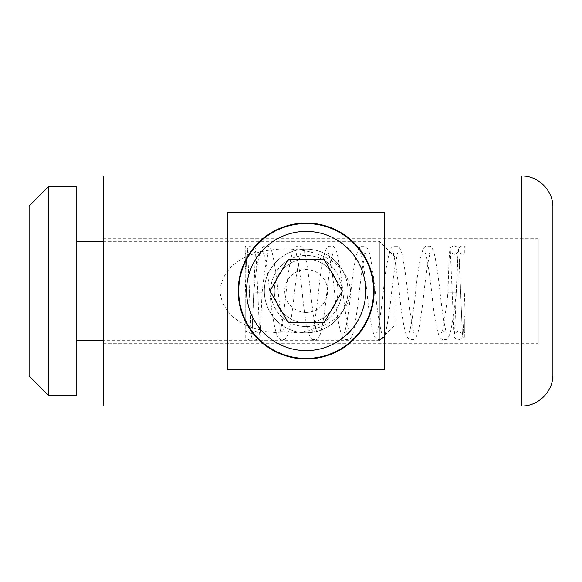 <?xml version="1.0" encoding="UTF-8"?>
<svg xmlns="http://www.w3.org/2000/svg" width="582" height="582" viewBox="0 0 582 582"><rect width="100%" height="100%" fill="white"/><g stroke="black" fill="none" stroke-linecap="round" stroke-linejoin="round"><path stroke-width="0.44" stroke-dasharray="2.91 2.18" d="M538.263 238.722L538.263 343.278L538.263 238.722L103.334 238.722L103.334 343.278L538.263 343.278M384.571 212.59L227.744 212.59L227.744 369.41L384.571 369.41L384.571 212.59L384.571 369.41L227.744 369.41L227.744 212.59L384.571 212.59L384.571 369.41L227.744 369.41L227.744 212.59L384.571 212.59M103.334 343.278L103.334 238.722M306.161 332.824A41.824 41.824 0 0 0 347.978 291A41.824 41.824 0 0 0 306.161 249.176A41.824 41.824 0 0 0 264.337 291A41.824 41.824 0 0 0 306.161 332.824A41.824 41.824 0 0 1 264.337 291A41.824 41.824 0 0 1 306.161 249.176A41.824 41.824 0 0 1 347.978 291A41.824 41.824 0 0 1 306.161 332.824A41.824 41.824 0 0 1 264.337 291A41.824 41.824 0 0 1 306.161 249.176A41.824 41.824 0 0 1 347.978 291A41.824 41.824 0 0 1 306.161 332.824M306.161 326.546A35.546 35.546 0 0 0 341.707 291A35.546 35.546 0 0 0 306.161 255.454C286.54 255.505 270.754 271.139 270.615 291.007C270.768 310.875 286.533 326.487 306.161 326.546C325.789 326.487 341.561 310.868 341.707 290.993C341.554 271.125 325.782 255.513 306.161 255.454A35.546 35.546 0 0 0 270.615 291A35.546 35.546 0 0 0 306.161 326.546M103.334 175.997L521.537 175.997L521.537 406.003L103.334 406.003L103.334 175.997M552.9 207.359L552.9 374.641M306.161 223.044A67.956 67.956 0 0 0 238.205 291A67.956 67.956 0 0 0 306.161 358.956A67.956 67.956 0 0 0 374.117 291A67.956 67.956 0 0 0 306.161 223.044M76.147 340.659L76.147 241.341L76.147 340.659M76.147 395.549L76.147 186.451M395.025 324.982L395.025 257.018L395.025 324.982L379.348 340.659L379.348 241.341L379.348 340.659L103.334 340.659M350.597 291.029C347.076 259.223 313.472 249.343 285.296 248.943C257.084 249.322 223.43 259.194 219.909 291.029C223.423 322.835 257.033 332.686 285.216 333.086C313.422 332.708 347.068 322.865 350.597 291.029M48.641 395.549L48.641 186.451M29.1 376.016L29.1 205.984M395.025 257.018L379.348 241.341L103.334 241.341M246.026 267.669A4.183 2.459 180 0 1 245.226 269.066L245.226 253.563L247.008 251.3L246.026 267.669A4.183 2.459 180 0 0 246.033 267.611A4.183 2.459 180 0 0 245.226 266.163L245.226 246.346C246.499 247.037 247.277 248.441 247.568 250.566L251.228 334.359C252.428 333.981 246.455 329.747 245.226 332.096L245.226 250.762L245.226 331.624L245.226 294.136L246.448 259.805L247.299 249.452C247.081 247.99 248.543 246.768 251.679 245.786C254.661 246.819 256.065 248.136 255.884 249.722L259.674 334.359C260.998 333.893 254.45 330.074 254.61 331.682C252.559 332.984 251.65 333.872 251.897 334.359L253.716 292.833L262.082 292.804L253.716 292.804C255.971 269.466 258.692 254.509 261.893 247.939L263.988 246.222L267.953 246.201C269.233 246.186 270.645 248.347 272.194 252.704C274.268 261.318 276.29 274.697 278.261 292.833C280.284 311.079 282.226 323.832 284.089 331.107L284.685 332.671C282.663 331.282 280.982 331.282 279.658 332.671L280.284 331.012C282.139 323.687 284.074 310.955 286.082 292.833C288.337 269.481 291.058 254.516 294.259 247.939L296.362 246.222L300.319 246.201C301.6 246.186 303.011 248.347 304.561 252.697C306.634 261.318 308.664 274.697 310.635 292.833C312.65 311.079 314.593 323.832 316.455 331.107L317.059 332.671C315.029 331.282 313.349 331.282 312.025 332.671L312.658 331.012C314.513 323.687 316.441 310.955 318.449 292.833C320.704 269.481 323.432 254.516 326.626 247.939L328.728 246.222L332.686 246.201C333.966 246.186 335.385 248.347 336.927 252.697C339.008 261.318 341.03 274.697 343.002 292.833C345.024 311.079 346.967 323.832 348.822 331.107L349.426 332.671C347.396 331.282 345.723 331.282 344.391 332.671L345.024 331.012C346.879 323.687 348.814 310.955 350.822 292.833C353.07 269.481 355.798 254.516 358.999 247.939L361.095 246.222L365.06 246.201C366.34 246.186 367.751 248.347 369.301 252.697C371.374 261.318 373.397 274.697 375.368 292.833C377.391 311.079 379.333 323.832 381.195 331.107L381.799 332.671C379.77 331.282 378.089 331.282 376.765 332.671L377.391 331.012C379.246 323.687 381.181 310.955 383.189 292.833C385.444 269.481 388.165 254.516 391.366 247.939L393.468 246.222L397.426 246.201C398.706 246.186 400.118 248.347 401.667 252.697C403.741 261.318 405.77 274.697 407.742 292.833C409.757 311.079 411.7 323.832 413.562 331.107L414.166 332.671C412.136 331.282 410.456 331.282 409.131 332.671L409.764 331.012C411.619 323.687 413.547 310.955 415.555 292.833C417.811 269.481 420.539 254.516 423.732 247.939L425.835 246.222L429.792 246.201C431.073 246.186 432.491 248.347 434.034 252.697C436.114 261.318 438.137 274.697 440.108 292.833C442.131 311.079 444.073 323.832 445.928 331.107L446.532 332.671C444.502 331.282 442.829 331.282 441.505 332.671L442.131 331.012C443.986 323.687 445.921 310.955 447.929 292.833L456.295 292.804L447.929 292.804C448.693 268.717 449.239 252.428 449.908 249.722C449.726 248.136 451.123 246.819 454.106 245.786C457.241 246.768 458.703 247.99 458.485 249.452L459.336 259.768L462.341 334.359C463.621 333.813 457.059 330.139 457.481 331.631C455.255 332.94 454.28 333.85 454.557 334.359L457.612 258.743L458.412 249.438L459.176 247.626C461.679 245.589 463.548 245.168 464.785 246.346L464.785 253.563C463.563 255.913 457.583 251.679 458.783 251.3L462.443 335.101C462.734 337.218 463.512 338.622 464.785 339.313L464.785 316.557A4.183 2.459 180 0 0 463.985 317.947A4.183 2.459 180 0 0 463.985 318.005A4.183 2.459 180 0 0 464.785 319.453L464.785 332.096L463.003 334.359L463.985 317.947M245.226 294.136L245.226 339.313C246.462 340.492 248.332 340.07 250.835 338.033L251.599 336.221L252.399 326.873L255.454 251.3C255.731 251.817 254.756 252.726 252.53 254.028C252.944 255.52 246.39 251.839 247.67 251.3L251.468 335.938C251.286 337.524 252.683 338.84 255.665 339.873C258.801 338.891 260.263 337.669 260.052 336.214L262.082 292.833C264.046 275.104 265.945 262.497 267.778 254.974L268.506 252.988C267.182 254.378 265.501 254.378 263.471 252.988L264.075 254.552C265.938 261.827 267.88 274.58 269.895 292.833C272.15 316.179 274.879 331.143 278.072 337.72L280.175 339.437L284.132 339.459C285.413 339.473 286.831 337.313 288.374 332.962C290.454 324.341 292.477 310.963 294.448 292.833C296.471 274.58 298.413 261.827 300.268 254.552L300.872 252.988C298.842 254.378 297.169 254.378 295.838 252.988L296.471 254.647C298.326 261.973 300.261 274.704 302.269 292.833C304.517 316.179 307.245 331.143 310.446 337.72L312.541 339.437L316.506 339.459C317.787 339.473 319.198 337.313 320.747 332.962C322.821 324.341 324.843 310.963 326.815 292.833C328.837 274.58 330.78 261.827 332.642 254.552L333.239 252.988C331.216 254.378 329.536 254.378 328.212 252.988L328.837 254.647C330.692 261.973 332.628 274.704 334.635 292.833C336.891 316.179 339.612 331.143 342.813 337.72L344.915 339.437L348.873 339.459C350.153 339.473 351.564 337.313 353.114 332.962C355.187 324.341 357.217 310.963 359.189 292.833C361.204 274.58 363.146 261.827 365.009 254.552L365.612 252.988C363.583 254.378 361.902 254.378 360.578 252.988L361.211 254.647C363.066 261.973 364.994 274.704 367.002 292.833C369.257 316.179 371.985 331.143 375.179 337.72L377.282 339.437L381.239 339.459C382.519 339.473 383.938 337.313 385.48 332.962C387.561 324.341 389.584 310.963 391.555 292.833C393.578 274.58 395.52 261.827 397.375 254.552L397.979 252.988C395.949 254.378 394.276 254.378 392.952 252.988L393.578 254.647C395.433 261.973 397.368 274.704 399.376 292.833C401.624 316.179 404.352 331.143 407.553 337.72L409.648 339.437L413.613 339.459C414.893 339.473 416.305 337.313 417.854 332.962C419.928 324.341 421.95 310.963 423.922 292.833C425.944 274.58 427.886 261.827 429.749 254.552L430.353 252.988C428.323 254.378 426.642 254.378 425.318 252.988L425.944 254.647C427.799 261.973 429.734 274.704 431.742 292.833C433.997 316.179 436.718 331.143 439.919 337.72L442.022 339.437L445.979 339.459C447.26 339.473 448.671 337.313 450.221 332.962C452.294 324.341 454.324 310.963 456.295 292.833L458.114 251.3C458.325 251.751 457.496 252.617 455.619 253.905C455.408 255.629 449.086 251.788 450.337 251.3L454.127 335.945C453.945 337.531 455.35 338.84 458.332 339.873C461.468 338.884 462.93 337.662 462.712 336.207L463.563 325.796L464.785 291.466M324.269 259.637L288.054 259.637L269.939 291L288.054 322.363L324.269 322.363L342.376 291L324.269 259.637M306.161 223.568A67.432 67.432 0 0 1 373.593 291A67.432 67.432 0 0 1 306.161 358.432A67.432 67.432 0 0 1 238.722 291A67.432 67.432 0 0 1 306.161 223.568M338.047 291A31.886 31.886 0 0 1 306.161 322.886A31.886 31.886 0 0 1 274.275 291A31.886 31.886 0 0 1 306.161 259.114A31.886 31.886 0 0 1 338.047 291A31.886 31.886 0 0 1 306.161 322.886A31.886 31.886 0 0 1 274.275 291A31.886 31.886 0 0 1 306.161 259.114A31.886 31.886 0 0 1 338.047 291M306.161 312.432A21.432 21.432 0 0 1 284.729 291A21.432 21.432 0 0 1 306.161 269.568A21.432 21.432 0 0 1 327.593 291A21.432 21.432 0 0 1 306.161 312.432"/><path stroke-width="0.87" d="M306.161 223.044A67.956 67.956 0 0 0 238.205 291A67.956 67.956 0 0 0 306.161 358.956A67.956 67.956 0 0 0 374.117 291A67.956 67.956 0 0 0 306.161 223.044M552.9 374.641C553.249 391.41 538.299 406.36 521.537 406.003L521.537 175.997L103.334 175.997L103.334 406.003L521.537 406.003C538.299 406.36 553.249 391.41 552.9 374.641L552.9 207.359C553.249 190.59 538.299 175.64 521.537 175.997C538.299 175.64 553.249 190.59 552.9 207.359M384.571 369.41L227.744 369.41L227.744 212.59L384.571 212.59L384.571 369.41M76.147 291.065L76.147 395.549L48.641 395.549L48.641 186.451L76.147 186.451L76.147 291.065M48.641 186.451L29.1 205.984L29.1 376.016L48.641 395.549M342.376 291L324.269 259.637L288.054 259.637L269.939 291L288.054 322.363L324.269 322.363L342.376 291M306.161 223.568A67.432 67.432 0 0 1 373.593 291A67.432 67.432 0 0 1 306.161 358.432A67.432 67.432 0 0 1 238.722 291A67.432 67.432 0 0 1 306.161 223.568A67.432 67.432 0 0 0 238.722 291A67.432 67.432 0 0 0 306.161 358.432M306.161 231.403A59.597 59.597 0 0 1 365.751 291A59.597 59.597 0 0 1 306.161 350.597A59.597 59.597 0 0 1 246.564 291A59.597 59.597 0 0 1 306.161 231.403M76.147 241.341L103.334 241.341M76.147 340.659L103.334 340.659"/></g></svg>

